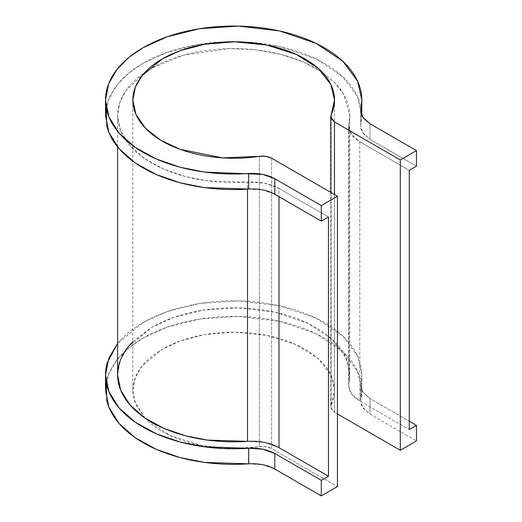 <?xml version="1.0" encoding="UTF-8"?>
<svg xmlns="http://www.w3.org/2000/svg" width="522" height="522" viewBox="0 0 522 522"><rect width="100%" height="100%" fill="white"/><g stroke="black" fill="none" stroke-linecap="round" stroke-linejoin="round"><path stroke-width="0.39" stroke-dasharray="2.61 1.96" d="M271.61 158.225L271.61 448.561L337.44 486.569L271.61 448.561L265.946 446.669L259.395 446.656L259.395 156.319L259.395 446.656C248.681 448.287 237.791 448.887 226.737 448.444C215.684 448.007 205.042 446.551 194.817 444.085C184.586 441.619 175.32 438.271 167.007 434.043C158.688 429.815 151.772 424.921 146.251 419.375L144.94 418.018L169.474 435.257L201.048 445.449L232.512 448.581L259.395 446.656C264.047 446.049 268.119 446.682 271.61 448.561L271.61 158.225M144.927 418.005L134.748 401.64C132.601 395.363 132.255 389.053 133.717 382.711C135.172 376.369 138.356 370.326 143.256 364.591C148.163 358.855 154.538 353.727 162.375 349.198C170.211 344.677 179.098 340.997 189.029 338.165C198.967 335.333 209.426 333.499 220.415 332.658C231.403 331.816 242.332 332.012 253.203 333.251C264.073 334.491 274.311 336.703 283.922 339.894C293.527 343.078 301.997 347.078 309.324 351.874C316.652 356.676 322.452 362.027 326.72 367.932C330.994 373.837 333.506 379.977 334.269 386.358C335.033 392.746 334.002 399.03 331.176 405.216L331.176 114.879L331.176 405.216L334.511 390.365L330.857 374.842L318.387 358.79L296.32 344.748L266.833 335.385L234.672 332.155L204.839 334.582L180.468 340.912L162.375 349.198L142.088 366.013L135.381 377.386L132.836 390.365L135.805 404.38L144.933 418.011M334.471 194.517L334.471 412.269L337.44 413.985L334.471 412.269L334.471 194.517M359.808 141.743L359.808 400.974L409.281 429.541L359.808 400.974L359.808 141.743L409.281 170.309L359.808 141.743C355.678 139.354 352.65 136.568 350.745 133.378C348.833 130.187 348.226 126.918 348.918 123.57L349.747 115.584L343.678 94.195L335.15 83.044L322.433 72.395L335.568 83.487C341.349 89.601 345.381 96.081 347.659 102.925C349.936 109.77 350.36 116.647 348.918 123.57L348.65 126.187L351.587 134.656L359.808 141.743M132.836 341.616L151.595 327.424C160.13 322.498 169.761 318.44 180.488 315.242C191.222 312.052 202.536 309.879 214.438 308.724C226.339 307.569 238.267 307.491 250.214 308.482C262.161 309.474 273.561 311.49 284.418 314.538C295.269 317.585 305.063 321.513 313.8 326.322C322.531 331.137 329.787 336.599 335.568 342.719C341.349 348.833 345.381 355.312 347.659 362.157C349.936 369.002 350.36 375.879 348.918 382.802L348.918 123.57L348.918 382.802L349.747 374.809L345.89 357.681L332.54 339.698L308.385 323.523L275.218 312.234L238.025 307.843L202.719 310.225L173.441 317.526L151.595 327.424L128.086 346.98L120.451 360.049L117.6 374.809M322.413 72.382L303.439 62.02L280.405 54.236L255.01 49.707L229.295 48.611L183.757 55.078L151.595 68.193L144.933 72.382L125.743 90.926L119.786 102.638L117.6 115.584L120.621 130.774L129.834 145.534L144.725 158.636L163.862 169.121L185.362 176.514L207.351 180.853L247.506 182.119L247.506 189.127L247.506 182.119C235.526 182.948 223.605 182.707 211.756 181.388C199.9 180.077 188.677 177.748 178.08 174.407C167.484 171.072 158.022 166.883 149.69 161.84C141.358 156.796 134.552 151.145 129.28 144.875C124.001 138.611 120.504 132.027 118.781 125.13C117.065 118.233 117.202 111.349 119.205 104.478C121.202 97.601 124.967 91.069 130.5 84.877C136.027 78.685 143.061 73.119 151.595 68.193C160.13 63.266 169.761 59.208 180.488 56.017C191.222 52.82 202.536 50.647 214.438 49.492C226.339 48.337 238.267 48.259 250.214 49.251C262.161 50.242 273.561 52.265 284.418 55.306C295.269 58.353 305.063 62.281 313.8 67.097L322.4 72.369M328.462 216.969L278.989 188.403L278.989 196.703L278.989 188.403L264.504 183.17L247.506 182.119C259.662 181.447 270.155 183.542 278.989 188.403L328.462 216.969M360.715 110.827L360.715 126.376L363.162 133.43L370.013 139.341L370.013 123.786L370.013 139.341L416.465 166.159L370.013 139.341L362.47 132.392C360.878 129.737 360.363 127.022 360.93 124.236L361.818 115.623M361.811 114.716L359.462 101.47C356.917 93.921 352.454 86.782 346.06 80.042C339.665 73.302 331.64 67.279 321.996 61.981C312.352 56.683 301.54 52.363 289.56 49.009C277.58 45.655 265.006 43.437 251.826 42.347C238.645 41.258 225.497 41.355 212.369 42.628C199.241 43.907 186.765 46.308 174.929 49.831C163.099 53.355 152.476 57.831 143.067 63.266C133.652 68.702 125.893 74.835 119.792 81.667C113.692 88.499 109.529 95.702 107.317 103.278L106.24 107.8M248.661 189.055L262.788 189.943L274.826 194.295M360.715 126.376L360.93 112.967L360.93 124.236L361.811 115.603L357.563 96.681L342.843 76.838L316.195 58.986L279.596 46.517L238.534 41.656L199.541 44.272L167.197 52.337L143.067 63.266L129.104 72.826L117.104 84.858L108.68 99.284L105.535 115.584M348.65 385.419L348.918 382.802C348.226 386.149 348.833 389.419 350.745 392.609C352.65 395.8 355.678 398.586 359.808 400.974L351.587 393.888L348.65 385.419L348.65 126.187M106.24 382.58L107.317 378.065C109.529 370.489 113.692 363.279 119.792 356.454C125.893 349.623 133.652 343.489 143.067 338.054C152.476 332.618 163.099 328.142 174.929 324.619C186.765 321.095 199.241 318.694 212.369 317.415C225.497 316.136 238.645 316.045 251.826 317.135C265.006 318.218 277.58 320.443 289.56 323.79C301.54 327.144 312.352 331.47 321.996 336.768C331.64 342.067 339.665 348.083 346.06 354.823C352.454 361.563 356.917 368.708 359.462 376.251C362 383.8 362.49 391.389 360.93 399.017L360.715 401.164L363.162 408.217L370.013 414.122L370.013 398.573L409.281 421.241L370.013 398.573L362.47 391.617C360.878 388.968 360.363 386.254 360.93 383.468C362.49 375.833 362 368.245 359.462 360.702C356.917 353.153 352.454 346.014 346.06 339.274C339.665 332.534 331.64 326.511 321.996 321.213C312.352 315.914 301.54 311.588 289.56 308.241C277.58 304.887 265.006 302.669 251.826 301.579C238.645 300.489 225.497 300.581 212.369 301.86C199.241 303.138 186.765 305.54 174.929 309.063C163.099 312.587 152.476 317.063 143.067 322.498C133.652 327.933 125.893 334.067 119.792 340.899L117.6 343.469L143.067 322.498L167.197 311.562L199.541 303.504L238.534 300.887L279.596 305.748L316.195 318.211L342.843 336.07L357.563 355.913L361.811 374.809L360.715 385.608L363.162 392.661L370.013 398.573L370.013 414.122L416.465 440.946L370.013 414.122L362.47 407.173C360.878 404.524 360.363 401.803 360.93 399.017L360.93 383.468L360.93 399.017L361.811 390.365L357.563 371.468L342.843 351.626L316.195 333.767L279.596 321.298L238.534 316.436L199.541 319.059L167.197 327.118L143.067 338.054L129.104 347.613L117.104 359.645L108.68 374.072L105.535 390.365M278.989 447.635L264.504 442.402L247.506 441.351M248.661 463.836L262.788 464.724L274.826 469.082M330.752 407.088L331.176 405.216L331.189 409L334.471 412.269L330.752 407.088L330.752 192.37M334.511 390.365L334.511 100.028M132.836 390.365L132.836 100.028M349.747 374.809L349.747 115.584M117.6 146.917L117.6 115.584M105.535 100.028L105.535 100.896M361.811 100.028L361.811 100.831M361.811 390.365L361.811 374.809M105.535 375.677L105.535 374.809M360.715 401.164L360.715 385.608"/><path stroke-width="0.78" d="M278.989 447.635L328.462 476.201L321.278 480.344L328.462 476.201L328.462 216.969L321.278 221.113L274.826 194.295L321.278 221.113L321.278 205.564L337.44 196.226L271.61 158.225L337.44 196.226L337.44 486.569L337.44 196.226L321.278 205.564L321.278 221.113L328.462 216.969L328.462 476.201L278.989 447.635L278.989 196.703L278.989 447.635C270.155 442.773 259.662 440.679 247.506 441.351L247.506 189.127L247.506 441.351C235.526 442.18 223.605 441.938 211.756 440.62C199.9 439.302 188.677 436.979 178.08 433.638C167.484 430.304 158.022 426.115 149.69 421.071C141.358 416.027 134.552 410.377 129.28 404.106C124.001 397.842 120.504 391.259 118.781 384.362C117.065 377.465 117.202 370.581 119.205 363.71C121.202 356.833 124.967 350.301 130.5 344.109L132.836 341.616M331.176 114.879L334.511 100.028L330.857 84.505L318.387 68.454L296.32 54.405L266.833 45.049L234.672 41.812L204.839 44.239L180.468 50.575L162.375 58.862L142.088 75.67L135.381 87.043L132.836 100.028L135.916 114.305L145.384 128.151L160.672 140.183L180.09 149.344L222.633 157.892L259.395 156.319C248.681 157.951 237.791 158.544 226.737 158.107C215.684 157.664 205.042 156.215 194.817 153.749C184.586 151.282 175.32 147.935 167.007 143.707C158.688 139.472 151.772 134.585 146.251 129.038C140.731 123.492 136.894 117.58 134.748 111.303C132.601 105.026 132.255 98.717 133.717 92.374C135.172 86.032 138.356 79.99 143.256 74.254C148.163 68.519 154.538 63.384 162.375 58.862C170.211 54.34 179.098 50.66 189.029 47.828C198.967 44.996 209.426 43.156 220.415 42.315C231.403 41.473 242.332 41.675 253.203 42.915C264.073 44.155 274.311 46.367 283.922 49.551C293.527 52.742 301.997 56.735 309.324 61.537C316.652 66.34 322.452 71.69 326.72 77.595C330.994 83.494 333.506 89.64 334.269 96.022C335.033 102.403 334.002 108.687 331.176 114.879L331.189 118.657L334.471 121.933L334.471 194.517L334.471 121.933L400.302 159.934L400.302 450.277L337.44 413.985L400.302 450.277L416.465 440.946L416.465 425.391L409.281 429.541L409.281 170.309L416.465 166.159L416.465 150.604L400.302 159.934L334.471 121.933L330.752 116.745L331.176 114.879M400.302 159.934L400.302 450.277L416.465 440.946L416.465 425.391L409.281 421.241L416.465 425.391L409.281 429.541L409.281 170.309L416.465 166.159L416.465 150.604L370.013 123.786L416.465 150.604L400.302 159.934M117.6 146.917L117.6 374.809L120.621 390.006L129.834 404.765L144.725 417.868L163.862 428.353L185.362 435.746L207.351 440.079L247.585 441.344M321.278 480.344L321.278 495.9L337.44 486.569L321.278 495.9L274.826 469.082L321.278 495.9L321.278 480.344L274.826 453.527L321.278 480.344M361.818 115.623L361.811 114.716M106.24 107.8L106.827 126.063C108.713 133.671 112.556 140.933 118.364 147.85C124.171 154.766 131.661 161.004 140.836 166.577C150.016 172.143 160.437 176.775 172.116 180.468C183.79 184.155 196.161 186.739 209.231 188.201C222.3 189.669 235.442 189.956 248.661 189.055L248.733 189.049M274.826 194.295C267.486 190.256 258.762 188.507 248.661 189.055L248.661 173.5C258.762 172.952 267.486 174.7 274.826 178.746L321.278 205.564L274.826 178.746L274.826 194.295L274.826 178.746L262.788 174.387L204.383 172.051L180.149 167.242L156.47 159.073L135.394 147.498L119.009 133.051L108.863 116.778L105.535 100.028L108.68 83.729L117.104 69.309L129.104 57.27L143.067 47.717L167.197 36.781L199.541 28.717L238.534 26.1L279.596 30.961L316.195 43.43L342.843 61.289L357.563 81.132L361.811 100.028L360.93 108.68C362.49 101.046 362 93.458 359.462 85.915C356.917 78.372 352.454 71.227 346.06 64.487C339.665 57.746 331.64 51.724 321.996 46.432C312.352 41.134 301.54 36.808 289.56 33.454C277.58 30.1 265.006 27.881 251.826 26.792C238.645 25.702 225.497 25.8 212.369 27.079C199.241 28.351 186.765 30.752 174.929 34.276C163.099 37.799 152.476 42.282 143.067 47.717C133.652 53.153 125.893 59.28 119.792 66.111C113.692 72.943 109.529 80.147 107.317 87.729C105.105 95.304 104.942 102.899 106.827 110.507C108.713 118.116 112.556 125.378 118.364 132.294C124.171 139.211 131.661 145.455 140.836 151.021C150.016 156.587 160.437 161.22 172.116 164.913C183.79 168.606 196.161 171.183 209.231 172.651C222.3 174.113 235.442 174.4 248.661 173.5L248.661 189.055L204.383 187.6L180.149 182.798L156.47 174.629L135.394 163.053L119.009 148.6L108.863 132.327L105.535 115.584L105.535 100.896M360.93 108.68L360.93 112.967L360.93 108.68C360.363 111.467 360.878 114.188 362.47 116.837L370.013 123.786L363.162 117.881L360.715 110.827L360.93 108.68M361.811 115.584L361.811 100.831M271.61 158.225L265.946 156.326L259.395 156.319C264.047 155.713 268.119 156.346 271.61 158.225M105.535 375.677L105.535 390.365L108.863 407.114L119.009 423.388L135.394 437.841L156.47 449.409L180.149 457.585L204.383 462.388L248.661 463.836L248.661 448.287L204.383 446.832L180.149 442.03L156.47 433.86L135.394 422.285L119.009 407.832L108.863 391.559L105.535 374.809L108.824 358.157L117.6 343.476L107.317 362.509C105.105 370.091 104.942 377.687 106.827 385.295C108.713 392.903 112.556 400.165 118.364 407.082C124.171 413.998 131.661 420.236 140.836 425.808C150.016 431.374 160.437 436.007 172.116 439.694C183.79 443.387 196.161 445.971 209.231 447.432C222.3 448.9 235.442 449.181 248.661 448.287L262.788 449.174L274.826 453.527L274.826 469.082L274.826 453.527C267.486 449.488 258.762 447.739 248.661 448.287L248.733 463.836M106.24 382.58L106.827 400.844C108.713 408.452 112.556 415.714 118.364 422.631C124.171 429.547 131.661 435.792 140.836 441.358C150.016 446.93 160.437 451.556 172.116 455.249C183.79 458.942 196.161 461.52 209.231 462.988C222.3 464.456 235.442 464.737 248.661 463.836C258.762 463.295 267.486 465.037 274.826 469.082M330.752 192.37L330.752 116.993"/></g></svg>
